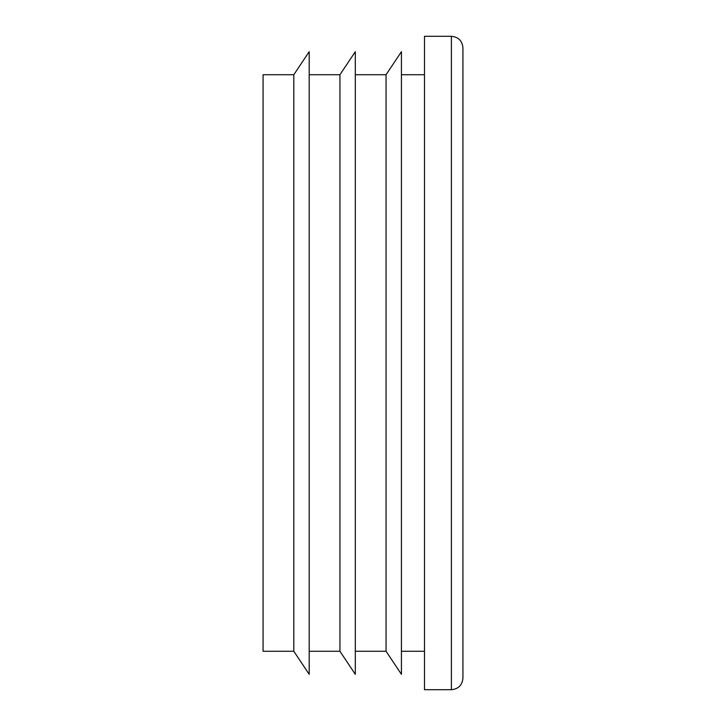 <?xml version="1.0" encoding="UTF-8"?>
<svg xmlns="http://www.w3.org/2000/svg" width="726" height="726" viewBox="0 0 726 726"><rect width="100%" height="100%" fill="white"/><g stroke="black" fill="none" stroke-linecap="round" stroke-linejoin="round"><path stroke-width="1.09" d="M309.194 74.733L339.94 74.733L339.94 651.267L309.194 651.267M451.4 689.7C458.405 689.019 462.244 685.172 462.934 678.166L462.934 47.834C462.244 40.828 458.405 36.981 451.4 36.3L424.492 36.3L424.492 689.7L451.4 689.7L451.4 36.3M293.812 363L293.812 651.267L309.194 674.327L309.194 51.673L293.812 74.733L293.812 363M293.812 74.733L263.066 74.733L263.066 651.267L293.812 651.267M355.313 74.733L386.06 74.733L386.06 651.267L355.313 651.267M386.06 74.733L401.433 51.673L401.433 674.327L386.06 651.267M339.94 74.733L355.313 51.673L355.313 674.327L339.94 651.267M424.492 74.733L401.433 74.733M424.492 651.267L401.433 651.267"/></g></svg>
